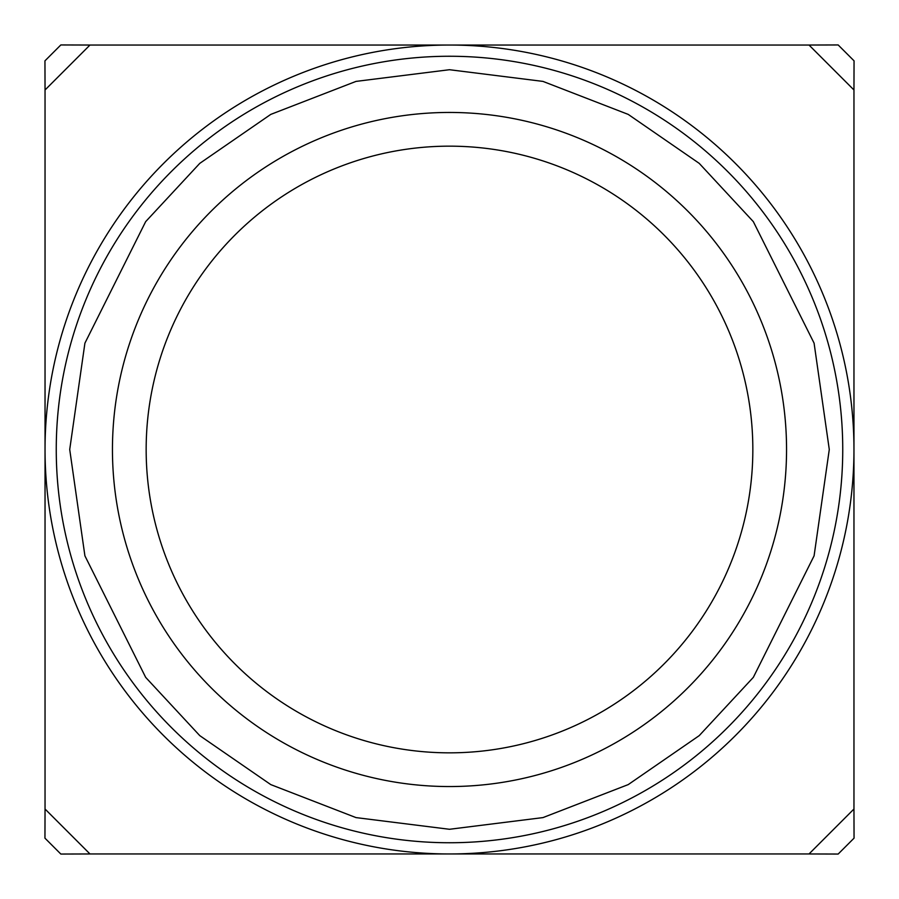 <?xml version="1.0" encoding="UTF-8"?>
<svg xmlns="http://www.w3.org/2000/svg" width="899" height="899" viewBox="0 0 899 899"><rect width="100%" height="100%" fill="white"/><g stroke="black" fill="none" stroke-linecap="round" stroke-linejoin="round"><path stroke-width="1.35" d="M449.5 853.96A404.46 404.46 0 0 0 853.96 449.5A404.46 404.46 0 0 0 449.5 45.04A404.46 404.46 0 0 0 45.04 449.5A404.46 404.46 0 0 0 449.5 853.96M701.096 225.222A337.046 337.046 0 0 1 673.778 701.096A337.046 337.046 0 0 1 197.904 673.778A337.046 337.046 0 0 1 225.222 197.904A337.046 337.046 0 0 1 701.096 225.222M675.936 247.652A303.345 303.345 0 0 1 651.348 675.936A303.345 303.345 0 0 1 223.064 651.348A303.345 303.345 0 0 1 247.652 223.064A303.345 303.345 0 0 1 675.936 247.652M853.96 809.021L853.96 89.979L809.021 45.04L89.979 45.04L45.04 89.979L45.04 809.021L89.979 853.96L809.021 853.96L853.96 809.021L854.05 838.16L838.16 854.05L809.021 853.96M853.96 89.979L854.05 60.84L838.16 44.95L809.021 45.04M45.04 809.021L44.95 838.16L60.84 854.05L89.979 853.96M89.979 45.04L60.84 44.95L44.95 60.84L45.04 89.979M829.283 449.5L814.089 555.84L753.328 677.363L699.22 735.64L628.221 784.602L542.985 817.596L449.5 829.283L356.015 817.596L270.779 784.602L199.78 735.64L145.672 677.363L84.911 555.84L69.717 449.5L84.911 343.16L145.672 221.637L199.78 163.36L270.779 114.398L356.015 81.404L449.5 69.717L542.985 81.404L628.221 114.398L699.22 163.36L753.328 221.637L814.089 343.16L829.283 449.5M449.5 842.745A393.245 393.245 0 0 1 56.255 449.5A393.245 393.245 0 0 1 449.5 56.255A393.245 393.245 0 0 1 842.745 449.5A393.245 393.245 0 0 1 449.5 842.745"/></g></svg>
